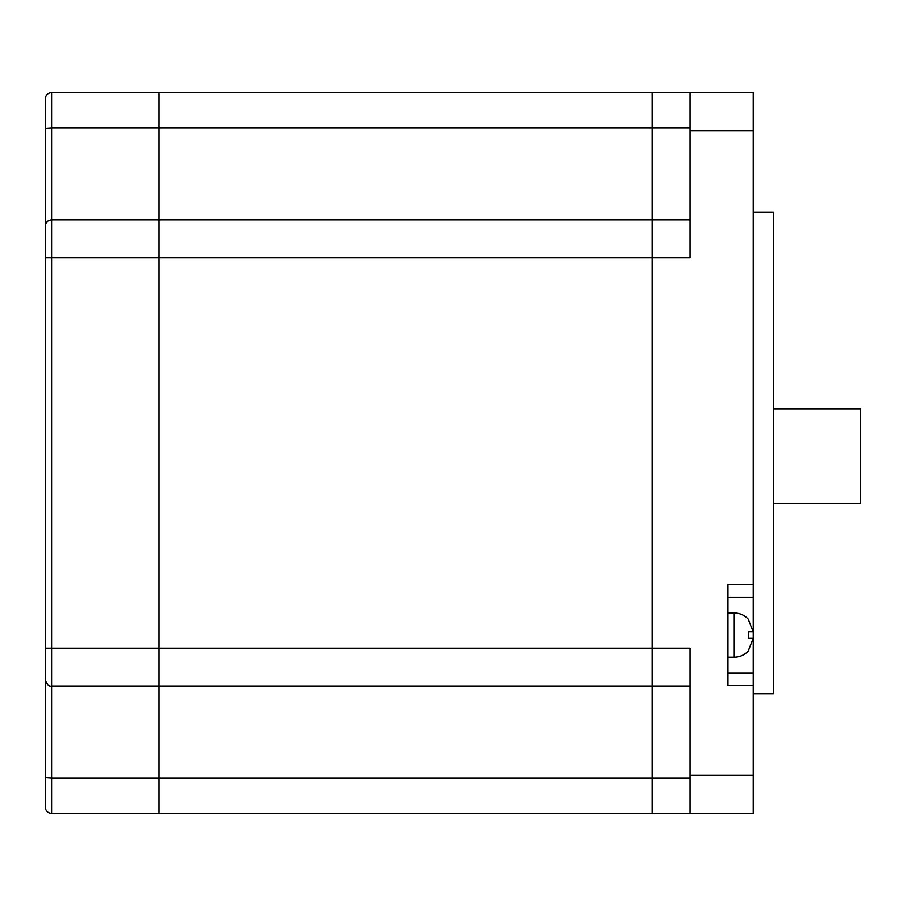 <?xml version="1.0" encoding="UTF-8"?>
<svg xmlns="http://www.w3.org/2000/svg" width="906" height="906" viewBox="0 0 906 906"><rect width="100%" height="100%" fill="white"/><g stroke="black" fill="none" stroke-linecap="round" stroke-linejoin="round"><path stroke-width="1.36" d="M690.032 813.294L690.032 648.198L159.082 648.198L159.082 219.886L159.082 257.802L51.619 257.802L51.619 648.198L159.082 648.198L159.082 686.114L159.082 257.802L652.105 257.802L652.105 686.114L652.105 219.886L652.105 257.802L690.032 257.802L690.032 92.706L753.248 92.706L753.248 673.011L727.96 673.011L753.248 673.011L753.248 813.294L652.105 813.294L652.105 686.091L652.105 813.294L159.082 813.294L159.082 686.091L159.082 813.294L51.619 813.294A6.319 6.319 0 0 1 45.3 806.974L45.3 99.026L45.3 128.335L51.619 127.871L51.619 219.909M690.032 686.114L159.082 686.114L159.082 686.918L159.082 686.114L51.619 686.114C49.207 686.895 47.101 684.789 45.3 679.794M690.032 127.871L51.619 127.871L51.619 92.706A6.319 6.319 0 0 0 45.3 99.026A6.319 6.319 0 0 1 51.619 92.706L159.082 92.706L159.082 219.909L159.082 92.706L652.105 92.706L652.105 219.909L652.105 92.706L690.032 92.706M690.032 219.886L652.105 219.886L652.105 219.082L652.105 219.886L51.619 219.886L51.619 257.802L45.3 257.802M45.3 226.33L45.3 141.37M51.619 686.114L51.619 648.198L45.3 648.198L45.3 679.67M748.458 619.681L753.192 631.81L748.458 631.81L748.741 634.313M773.475 408.753L860.7 408.753L860.7 503.566L773.475 503.566M753.248 212.174L773.475 212.174L773.475 693.826L753.248 693.826M753.248 584.517L727.96 584.517L727.96 685.649L753.248 685.649M753.248 597.156L727.96 597.156M748.764 635.083L748.503 638.107M748.458 650.497L753.192 638.368L748.458 650.497M748.458 638.368L753.192 638.368M51.619 686.091L51.619 778.129L690.032 778.129M45.3 777.665L51.619 778.129L51.619 813.294A6.319 6.319 0 0 1 45.3 806.974M51.619 92.706A6.319 6.319 0 0 0 45.3 99.026M727.96 657.212L734.279 657.212L734.279 612.966C740.1 613.079 744.925 615.321 748.764 619.681M753.248 130.634L690.032 130.634M690.032 775.366L753.248 775.366M51.619 219.886C47.78 220.26 45.674 222.366 45.3 226.206M734.279 612.966L727.96 612.966M734.279 657.212C740.1 657.099 744.925 654.857 748.764 650.485"/></g></svg>
